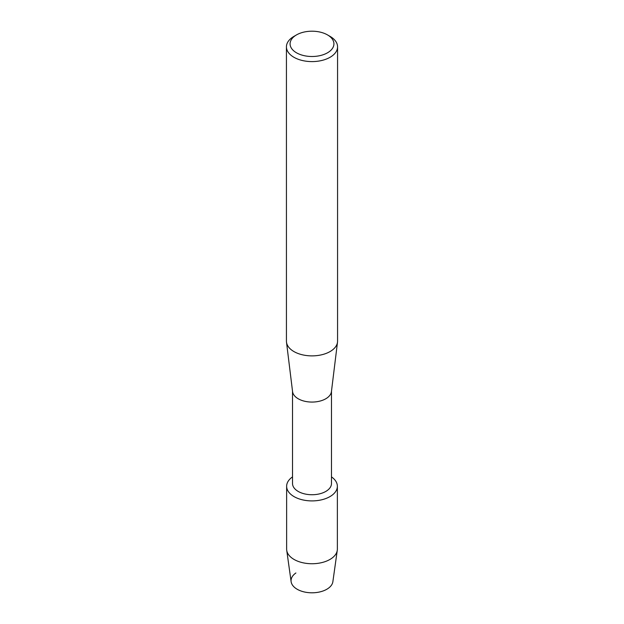 <?xml version="1.0" encoding="UTF-8"?>
<svg xmlns="http://www.w3.org/2000/svg" width="624" height="624" viewBox="0 0 624 624"><rect width="100%" height="100%" fill="white"/><g stroke="black" fill="none" stroke-linecap="round" stroke-linejoin="round"><path stroke-width="0.94" d="M337.366 486.268A25.366 14.641 180 0 1 329.932 496.618A25.366 14.641 180 0 0 331.484 476.892A25.366 14.641 180 0 1 337.366 486.268L337.366 549.097A25.366 14.641 180 0 1 337.28 550.282L332.873 581.685A20.943 12.09 180 0 1 326.812 589.259A20.943 12.09 180 0 1 297.89 589.649A20.943 12.09 180 0 1 295.893 572.98M331.484 391.225L331.484 483.491A19.484 11.248 180 0 1 325.775 491.447A19.484 11.248 180 0 1 304.543 493.88A19.484 11.248 180 0 1 292.516 483.491L292.516 391.225M329.932 496.618A25.366 14.641 180 0 1 294.895 497.078A25.366 14.641 180 0 1 292.516 476.892A25.366 14.641 180 0 0 286.634 486.268A25.366 14.641 180 0 0 302.297 499.793A25.366 14.641 180 0 0 329.932 496.618M327.499 34.905L330.08 36.395A25.568 14.765 180 0 1 337.568 46.839L337.568 341.117A25.568 14.765 180 0 1 337.506 342.155L331.43 391.615A19.484 11.248 180 0 1 325.775 398.775A19.484 11.248 180 0 1 305.183 401.357A19.484 11.248 180 0 1 292.57 391.615L286.494 342.155A25.568 14.765 180 0 1 286.432 341.117L286.432 46.839A25.568 14.765 180 0 1 293.92 36.395L296.501 34.905A21.918 12.652 180 0 1 327.499 34.905A21.918 12.652 180 0 1 327.499 52.798A21.918 12.652 180 0 1 296.501 52.798A21.918 12.652 180 0 1 296.501 34.905L293.92 36.395M337.506 342.155A25.568 14.765 180 0 1 330.08 351.554A25.568 14.765 180 0 1 303.053 354.947A25.568 14.765 180 0 1 286.494 342.155M337.568 46.839A25.568 14.765 180 0 1 330.08 57.275A25.568 14.765 180 0 1 302.211 60.473A25.568 14.765 180 0 1 286.432 46.839M337.28 550.282A25.366 14.641 180 0 1 329.932 559.455A25.366 14.641 180 0 1 303.248 562.84A25.366 14.641 180 0 1 286.72 550.282A25.366 14.641 180 0 1 286.634 549.097L286.634 486.268M326.812 589.259A20.943 12.09 180 0 1 304.777 592.059A20.943 12.09 180 0 1 291.127 581.685L286.72 550.282"/></g></svg>
